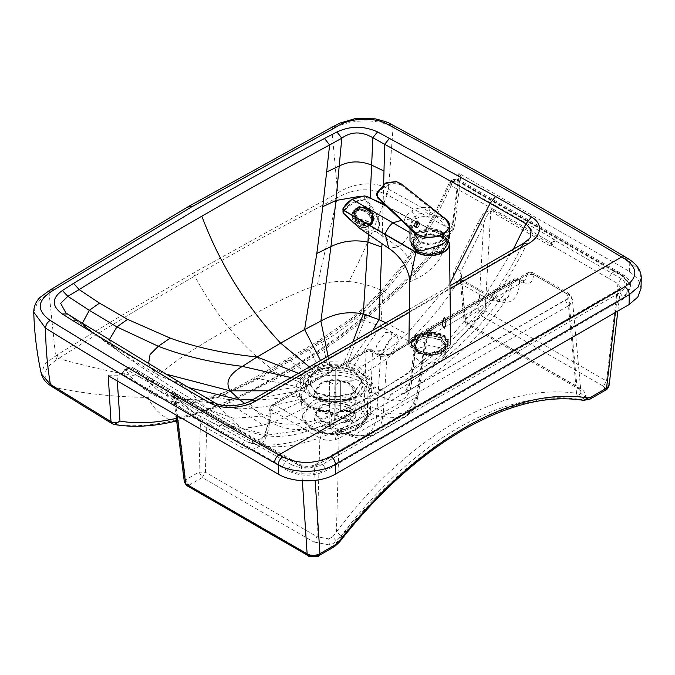 <?xml version="1.0" encoding="UTF-8"?>
<svg xmlns="http://www.w3.org/2000/svg" width="675" height="675" viewBox="0 0 675 675"><rect width="100%" height="100%" fill="white"/><g stroke="black" fill="none" stroke-linecap="round" stroke-linejoin="round"><path stroke-width="0.51" stroke-dasharray="3.38 2.53" d="M439.737 230.276L441.653 231.652L443.855 236.014L439.737 241.751L429.798 244.131L419.858 241.751L415.741 236.014L417.943 231.652L419.858 230.276L429.41 227.905L439.737 230.276M448.031 242.907L442.783 236.663L429.798 233.558L416.812 236.663L411.564 242.907L411.531 245.219M419.858 242.494L415.741 236.756L416.737 233.761L419.858 231.019L429.798 228.639L439.737 231.019L442.859 233.761L443.855 236.756L439.737 242.494L429.798 244.873L419.858 242.494M441.273 233.533L444.884 236.706L446.032 240.157L441.273 246.788L429.798 249.531L418.323 246.788L413.564 240.157L414.712 236.706L418.323 233.533L429.798 230.791L441.273 233.533M418.323 250.417L413.564 243.785L418.323 237.161L429.798 234.419L441.273 237.161L446.032 243.785L441.273 250.417L429.798 253.159L418.323 250.417M441.273 237.161L441.593 237.347C457.456 245.759 432.565 260.128 418.002 250.973L413.117 244.156L418.002 237.347L429.798 234.529L441.273 237.161M418.002 227.289L419.825 224.125L418.002 223.071C415.64 225.838 415.64 227.247 418.002 227.289L419.825 223.754L419.2 222.362L417.682 222.514L415.53 226.235L416.163 227.627L417.682 227.475M416.078 226.555L418.222 222.834L417.597 221.442L416.078 221.594L413.927 225.315L414.56 226.699L416.078 226.555M416.078 226.665L418.323 222.775L417.665 221.324L416.078 221.476L413.834 225.366L414.492 226.817L416.078 226.665M415.758 226.479L418.002 222.59L417.344 221.138L415.758 221.29L413.513 225.18L414.172 226.631L415.758 226.479M418.897 340.419C432.354 331.957 455.355 345.237 440.699 353L429.798 355.607L418.897 353L414.382 346.705L418.897 340.419M440.699 353L429.798 355.506L418.576 352.814L413.927 346.343L418.576 339.863L429.798 337.179L441.02 339.863L445.669 346.343L440.699 353M441.02 350.966L429.798 353.649L418.576 350.966L413.927 344.486L418.576 338.006L429.798 335.323L441.02 338.006L445.669 344.486L441.02 350.966M349.068 405.093L354.915 413.243L349.068 421.386L334.96 424.761L320.853 421.386L315.014 413.243L320.853 405.093L334.96 401.726L349.068 405.093M348.427 405.464L334.96 402.249L321.494 405.464L315.917 413.243L321.494 421.014L334.96 424.238L348.427 421.014L354.004 413.243L348.427 405.464M320.853 399.17L315.014 391.027L320.853 382.885L334.96 379.51L349.068 382.885L354.915 391.027L349.068 399.17L344.166 401.245L325.755 401.245L320.853 399.17M355.927 372.608L364.618 384.716L355.927 396.816L348.646 399.904L321.283 399.904L313.993 396.816C302.687 388.749 302.687 380.683 313.993 372.608C323.435 366.078 346.494 366.078 355.927 372.608M314.508 396.52C303.48 388.648 303.48 380.776 314.508 372.904C323.713 366.533 346.207 366.533 355.413 372.904L363.884 384.716L355.413 396.52L348.308 399.532L321.621 399.532L314.508 396.52M348.427 383.366L354.004 391.146L348.427 398.917L343.752 400.899L326.177 400.899L321.494 398.917L315.917 391.146L321.494 383.366L334.96 380.152L348.427 383.366M349.439 410.442C352.198 410.214 353.708 408.974 353.978 406.721L353.978 380.81L353.987 381.856L340.335 381.907L340.335 411.522L349.448 411.488L349.439 410.442L340.327 410.476L340.327 380.86L353.978 380.81L353.978 407.987L354.004 381.4M353.987 407.776L353.978 406.721L353.987 407.776C353.717 410.02 352.207 411.261 349.448 411.488M340.335 411.522L335.905 414.113L335.973 420.213L334.159 420.221L334.15 419.386L335.956 419.377L335.99 418.298L335.99 392.377L334.176 392.386L334.091 384.505L334.15 419.386L334.176 392.386M320.49 411.598C317.731 411.387 316.221 410.155 315.951 407.911L315.934 380.945L329.594 380.894L329.594 410.518L320.473 410.543L320.49 411.598L329.602 411.564L329.602 381.94L315.951 381.991L315.934 380.945L315.934 406.865C316.204 409.109 317.723 410.341 320.473 410.543M315.917 381.4L315.951 407.911M333.965 402.663L333.939 370.423L335.753 370.415L335.838 407.919L335.779 402.654L333.965 402.663L334.024 407.928L329.594 410.518M333.939 396.335L335.753 396.335L335.779 402.654M335.753 396.335L335.753 370.415M329.594 380.894L334.024 378.304L334.024 407.928M335.905 414.113L335.99 392.377M334.091 414.121L329.602 411.564M335.838 407.919L340.327 410.476M329.602 381.94L334.091 384.505M315.723 392.504L307.758 381.4L315.723 370.297L334.96 365.698L354.198 370.297L362.171 381.4L354.198 392.504L334.96 397.111L315.723 392.504M335.905 384.497L340.335 381.907M340.327 380.86L335.838 378.304M334.024 378.304L333.939 370.423M315.723 391.897L307.758 380.793L315.723 369.689C324.38 363.698 345.541 363.698 354.198 369.689L362.171 380.793L354.198 391.897C345.541 397.887 324.38 397.887 315.723 391.897M570.822 303.851L568.46 305.767L565.253 300.341L333.771 433.671L566.831 299.109L570.822 303.851L572.417 299.641L567.532 292.722L565.262 292.942L530.356 272.784L528.086 272.565L430.161 329.096L429.224 331.155L428.077 331.889L428.296 331.172L432.43 329.324L530.356 272.784L532.617 272.565L533.554 274.387C533.123 283.593 528.474 285.677 519.59 280.631L518.965 279.011L516.729 279.256L524.804 280.825L527.15 274.624L429.224 331.155L428.262 336.563L426.44 336.952L420.331 334.91L416.787 340.048L424.786 342.74L426.44 336.952M579.445 394.394L581.757 399.448L578.053 399.119L576.543 393.272L579.445 394.394L580.787 393.365L580.93 391.778L576.973 386.64L465.337 322.186L466.273 324.008L464.02 320.498L460.063 277.644L460.612 279.096L456.283 281.374L457.675 282.192L462.004 279.914L460.612 279.096L461.523 280.91L460.063 277.644L460.974 271.164L465.337 318.364L464.02 320.498L465.337 322.186L461.523 280.91L495.923 300.004C513.43 308.374 519.581 293.574 519.59 280.631L513.194 280.555L514.122 278.809L518.965 279.011C521.792 280.749 523.733 281.348 524.804 280.825L428.262 336.563L424.786 342.74L416.872 393.044L418.146 395.407L428.077 331.889L426.895 333.113L387.028 356.13L387.939 354.493L390.209 354.712C385.923 356.738 381.662 356.729 377.409 354.696L369.225 349.962L274.447 404.679L323.089 432.759L333.771 433.671L335.914 439.476C330.058 440.952 324.717 440.48 319.891 438.05L323.089 432.759M370.575 408.139C369.36 421.369 362.509 425.925 350.03 421.808L348.536 419.648L346.503 419.816L358.214 420.154L364.179 408.012L370.575 408.139L372.423 351.624L371.486 349.743L366.955 349.743L366.027 351.498L372.423 351.624L380.616 356.349L376.608 416.298L382.995 416.543L387.028 356.13L380.616 356.349L379.679 354.468L387.939 354.493L427.815 331.467L430.161 329.096L432.43 329.324L430.076 331.695L427.815 331.467L426.895 333.113L416.855 396.993L418.146 395.407C416.306 405.894 411.851 413.184 404.789 417.277L383.619 418.011L386.277 412.391C402.832 417.336 413.032 410.889 416.872 393.044M533.554 274.387L527.15 274.624L528.086 272.565L532.617 272.565L567.532 292.722L570.873 295.642L572.417 299.641L580.93 391.778C580.871 391.027 579.867 389.922 577.901 388.462L576.973 386.64L568.46 294.545L533.554 274.387M513.194 280.555L514.105 278.826L516.729 279.256L514.08 278.859L512.924 280.733L508.486 296.401L501.382 301.86L490.607 300.299L494.843 298.097L495.923 300.004M462.923 281.72L462.012 279.914L494.843 298.097C506.469 302.754 507.043 297.439 508.486 296.401C495.509 315.571 481.005 332.691 464.965 347.76C445.12 365.858 424.87 381.139 404.198 393.601C407.101 391.981 409.033 388.26 409.987 382.421L415.488 337.846L417.724 334.471L416.796 336.234L411.294 380.81C451.507 357.683 485.384 324.321 512.924 280.733L416.796 336.234L415.488 337.846L416.787 340.048L411.286 384.632C408.729 398.638 401.068 403.658 388.294 399.71L371.427 392.377L369.394 392.69L369.436 388.741L371.444 388.319L371.427 392.377L374.212 387.02L371.444 388.319L370.094 384.961L360.788 376.312L362.956 373.984L372.853 383.375L374.212 387.02L390.85 394.217L404.198 393.601L409.987 382.421L411.286 384.632M390.082 354.653L398.798 341.204L397.145 336.454L391.475 337.019L382.767 350.46L384.413 355.21L390.082 354.653M383.695 350.317L392.411 336.876L390.757 332.117L385.087 332.682L376.38 346.132L378.025 350.882L383.695 350.317M214.118 402.359L179.634 382.556L208.423 409.556L240.806 427.874C261.681 438.1 283.964 439.121 307.657 430.928C323.19 425.756 338.631 418.989 353.97 410.636L375.916 398.63L396.115 386.395L435.89 358.982C451.963 346.596 466.999 332.134 480.988 315.596C500.327 291.887 516.712 265.764 530.162 237.22L521.294 247.084L250.037 403.701C274.455 439.771 324.042 423.748 380.565 389.821L375.941 398.613L367.377 398.824L299.405 430.515L267.654 435.054L240.806 427.874L215.089 403.245C227.948 408.046 239.6 408.198 250.037 403.701L251.893 400.174M309.386 366.981L310.07 367.445L302.181 374.347L300.088 378.65L300.712 386.977L302.729 390.226L310.002 396.25L324.97 401.237C337.348 403.169 348.865 401.389 359.513 395.887L367.377 398.824L407.7 373.022L447.525 340.892L483.325 298.713L513.329 249.235M441.003 337.627L445.652 344.107L441.003 350.578L429.781 353.27L418.559 350.578L413.918 344.107L418.559 337.627L429.781 334.943L441.003 337.627M208.423 409.556L233.634 418.298L264.971 415.935C278.227 412.627 293.237 406.063 310.002 396.25L312.196 396.065L325.814 400.705L312.162 396.048L305.606 390.563L303.809 387.602L303.142 379.991L304.94 376.043L312.086 369.681L323.047 365.588L329.822 364.593L342.942 365.015L348.089 366.036L357.64 369.824L365.799 377.62L368.584 376.051C372.026 383.147 369.006 389.762 359.513 395.887L357.801 395.93L349.642 400.638L355.75 392.124L354.907 388.733C351.278 380.185 330.404 377.106 320.127 383.602L314.01 392.124L314.66 395.103L320.127 400.638L329.003 403.684C336.833 404.823 343.71 403.81 349.642 400.638L357.801 395.93C348.148 400.942 337.483 402.536 325.814 400.705L324.97 401.237M449.972 283.382L406.721 334.1C393.263 346.207 377.637 357.328 359.843 367.47L368.584 376.051M33.75 312.137L37.867 301.548L49.106 292.925L50.397 289.828L49.106 292.925L187.346 209.512L188.662 206.407M441.003 348.064L429.781 345.381L418.559 348.064L413.918 354.544L418.559 361.024L429.781 363.707L441.003 361.024L445.652 354.544L441.003 348.064M178.681 381.687L78.57 320.979L97.968 336.175L122.538 354.189L159.14 375.663L188.797 387.619M66.074 313.006L78.072 320.6M244.704 403.38L264.971 415.935M383.645 184.326L383.147 203.124M383.113 204.5L381.966 243.608M385.864 322.827L406.721 334.1M312.086 369.681L310.07 367.445L321.983 362.914L329.366 361.741L343.735 362.137L349.38 363.285L359.843 367.47L357.64 369.824M624.915 256.753L626.223 259.715L629.8 261.849L638.305 269.401L641.25 278.201M193.556 272.911L194.687 276.092C205.36 295.566 216.928 312.989 229.39 328.362C266.363 306.391 295.667 291.997 317.292 285.179L337.298 197.623L335.931 193.953L193.556 272.911C146.256 300.442 100.794 327.772 57.173 354.898L58.615 358.518C100.972 331.265 146.323 303.792 194.687 276.092C242.781 248.105 290.317 221.948 337.298 197.623L339.247 196.737C354.687 188.376 370.305 187.557 386.108 194.257L387.07 194.738L389.357 189.667L452.452 224.505L454.376 227.332L452.613 229.028L453.144 230.099L450.562 229.07L452.452 224.505L458.907 173.264L629.589 271.536L638.212 279.281L641.031 288.343M626.223 259.715C550.673 214.599 472.956 170.53 393.061 127.491C377.089 117.323 346.199 119.543 331.822 129.701L337.702 192.966C351.43 183.904 373.41 179.761 388.505 189.177L389.357 189.667M57.173 354.898L44.837 363.884L41.335 373.882M108.236 375.722L117.29 375.781L123.559 372.161L122.234 373.849L123.491 375.823L288.006 470.872C300.763 476.744 313.419 476.677 325.983 470.669L623.354 298.983L631.209 286.571L623.7 277.054L459.076 182.073L452.731 182.115L459 178.495L460.848 176.057L458.907 173.264M317.292 285.179C327.215 282.057 337.77 280.834 348.967 281.5C362.686 254.77 375.384 225.847 387.07 194.738L450.562 229.07C432.346 252.602 412.138 274.506 389.931 294.773C353.447 327.156 316.634 353.734 279.484 374.507C242.561 396.495 206.466 412.012 171.205 421.057C149.648 426.052 130.233 427.03 112.961 423.976L52.743 386.724C41.226 377.544 42.643 368.533 56.995 359.691L58.615 358.518C90.214 367.445 122.209 374.313 154.592 379.122C149.183 384.843 147.057 390.943 148.205 397.398C151.681 406.502 159.351 414.382 171.205 421.057L174.007 421.554M52.388 386.927L53.578 387.281C84.502 393.787 116.049 397.162 148.205 397.398M123.559 372.161L123.652 371.317L122.352 372.828L123.601 374.811L282.488 466.72L285.635 461.464L126.858 369.622L130.393 367.605L127.145 367.926L125.82 370.069C128.562 367.318 131.414 366.803 134.376 368.533L157.444 389.939L176.538 398.495L197.353 400.283L237.71 408.907L263.005 425.056C277.071 421.36 291.76 415.091 307.074 406.249L323.663 411.767L330.134 412.467L346.503 419.816C312.837 438.244 274.793 451.87 246.257 441.374L249.067 442.572L264.026 437.771L269.198 421.149C292.157 435.788 323.814 431.409 364.179 408.012L366.027 351.498L271.257 406.215L272.185 404.452L366.955 349.743L371.486 349.743L379.679 354.468L377.409 354.696M565.253 300.341L566.831 299.109C568.654 296.857 568.131 294.798 565.262 292.942M320.127 408.417L314.01 416.939L314.66 419.918L329.003 428.498C336.833 429.637 343.71 428.625 349.642 425.452L355.75 416.939L354.907 413.547C351.278 405 330.404 401.92 320.127 408.417M328.708 538.903L332.665 536.878L336.403 541.105C333.382 543.653 331.045 544.928 329.392 544.936L328.708 538.903L317.048 536.701L313.85 541.991L202.213 477.546L205.411 472.255L206.685 428.034L241.186 447.078C259.065 455.355 267.562 438.936 269.198 424.904L267.899 422.702L269.198 421.149L271.257 406.215L269.958 407.767L272.185 404.452L274.447 404.679L271.249 409.97L319.891 438.05L317.048 536.701L205.411 472.255L199.015 472.12L200.467 421.571C200.973 422.896 203.048 425.056 206.685 428.034C207.562 424.246 209.318 422.381 211.967 422.432L194.982 413.404L175.449 397.693C171.332 393.702 170.826 392.006 173.931 392.605L235.389 428.372L234.47 426.676L232.2 426.895L229.922 426.187L233.052 426.532L232.2 426.895L288.849 459.608L291.119 459.38L292.039 461.076L301.413 466.467L300.476 464.763L298.207 464.991L288.849 459.608L285.635 461.464L291.136 464.527L288.006 469.783C300.78 475.436 313.445 475.327 325.983 469.429L325.983 470.669M623.7 277.054L623.548 276.058L631.032 285.407L623.185 297.844L619.979 292.596L322.751 464.206L325.983 469.429L623.185 297.844L623.354 298.983M452.731 182.115L452.697 181.339L459.034 181.153L623.548 276.058L622.62 274.303L620.291 274.489C628.763 280.598 628.661 286.63 619.979 292.596M450.267 183.457L450.968 180.968L452.301 181.735L451.102 185.667L449.204 182.976L452.697 181.339L453.634 179.423L450.968 180.968L449.204 182.976L443.914 194.332C431.722 220.067 417.471 244.215 401.144 266.777L379.873 292.309L380.008 293.844C406.561 266.389 432.43 222.801 450.267 183.457M122.234 373.849L124.588 369.402L123.652 371.317L125.82 370.069L126.031 370.651C142.585 392.825 164.168 403.642 190.772 403.102L209.09 399.651L218.945 396.596L253.125 380.523L284.85 362.433L316.592 343.879L351.067 320.321L361.125 311.867L380.008 293.844M348.967 281.5C364.728 283.5 378.38 287.93 389.931 294.773L392.934 295.304L393.128 293.439C357.387 325.409 321.165 351.751 284.462 372.457C247.725 394.149 211.933 409.387 177.078 418.179L176.344 418.348M460.848 176.057L454.376 227.332L453.144 230.099C434.784 253.69 414.72 275.425 392.934 295.304C357.362 327.215 320.768 353.827 283.154 375.14L279.484 374.507C262.06 362.694 245.363 347.313 229.39 328.362C191.32 349.709 166.387 366.626 154.592 379.122M112.227 423.698L114.379 424.507M332.665 536.878L336.403 531.917L339.103 438.176L335.914 439.476M338.842 541.569C339.652 542.666 339.171 542.7 337.39 541.679L336.403 541.105L341.305 535.807L336.403 531.917C372.448 484.11 412.071 447.593 455.279 422.364C498.504 397.693 538.92 387.998 576.543 393.272L568.46 305.767L339.103 438.176L335.897 432.751M291.136 464.527C301.767 469.387 312.306 469.277 322.751 464.206M620.291 274.489L614.976 271.316L611.761 273.173L621.127 278.556C626.383 282.234 626.375 285.896 621.093 289.55L317.41 464.881C311.023 467.961 304.619 468.003 298.207 464.991M123.491 375.823L126.858 369.622L124.588 369.402L127.145 367.926C128.672 366.635 130.916 366.694 133.861 368.12L130.393 367.605L172.96 393.162L175.711 393.348L134.376 368.533M330.134 412.467L330.539 411.936L330.134 412.467L332.193 412.341L333.366 414.349L331.459 414.593L328.809 412.197L330.539 411.936L324.548 411.252L309.226 406.08L301.793 399.921L299.751 396.571L296.696 395.938C271.671 399.802 248.662 400.975 227.677 399.457L225.045 394.267L221.383 393.398L211.874 396.352L215.257 397.128L225.045 394.267L258.727 378.861L271.544 371.613L298.148 381.426L295.878 386.353L296.696 395.938L298.949 399.558C276.581 405.439 256.171 408.552 237.71 408.907L227.677 399.457L215.257 397.128L197.353 400.283L194.797 399.583L190.772 403.102M184.359 482.119L185.65 479.832L175.998 403.043C177.331 400.764 177.154 398.976 175.449 397.693L194.982 413.404L157.444 389.939C168.59 397.33 181.043 400.545 194.797 399.583L211.874 396.352L209.09 399.651M299.751 396.571L298.873 387.669L300.848 383.079L308.846 375.798L306.906 373.604L290.393 360.821L286.158 359.75L267.325 370.55L271.544 371.613L322.051 342.301C332.522 336.344 343.609 328.598 355.303 319.064L364.973 310.686L382.919 293.152L379.873 292.309L361.446 309.901L361.125 311.867M300.848 383.079L298.148 381.426L306.906 373.604L320.245 368.668L328.548 367.495L344.933 368.086L351.287 369.343L380.717 326.337L382.919 293.152C404.696 270.633 431.722 229.314 451.102 185.667L493.965 209.604L493.501 210.76L550.488 243.92L551.146 242.443L493.965 209.604L496.665 206.272L553.88 239.153L551.281 242.797L555.112 240.469L611.761 273.173L608.572 278.336L617.946 283.719L620.57 287.744L617.895 291.288L314.238 466.602L315.166 464.662L317.41 464.881M329.527 426.44C332.556 431.755 336.175 433.662 340.386 432.16L340.352 430.448L335.256 429.983L350.772 435.983C359.438 439.222 366.879 439.087 373.089 435.577L404.789 417.277L412.661 409.303L416.855 396.993L382.995 416.543L379.974 428.178L373.089 435.577L350.772 435.983L349.203 433.797L331.999 427.148L331.459 414.593L329.046 413.893L329.527 426.44L331.999 427.148L335.256 429.983L340.605 430.945L352.949 435.721L383.619 418.011L371.048 413.37L368.752 405.92L386.277 412.391M323.663 411.767L324.388 411.176L332.193 412.341L348.536 419.648C353.202 421.251 356.425 421.419 358.214 420.154L358.214 420.154C322.127 439.121 284.243 454.503 249.067 442.572L249.067 442.572C256.466 445.821 264.828 440.843 267.907 422.702L269.958 407.767L271.249 409.97L269.198 424.904M330.539 411.936L333.366 414.349L350.03 421.808M211.967 422.432L246.257 441.374C243.565 441.366 241.878 443.264 241.186 447.078M580.171 388.235L577.901 388.462L466.273 324.008L468.534 323.781L580.171 388.235C583.985 390.521 585.731 393.247 585.419 396.411L585.259 397.204L580.787 393.365M581.757 399.448L585.259 397.204L587.967 398.773L582.744 400.022L581.757 399.448M351.067 320.321L351.548 318.203L361.446 309.901L364.973 310.686L364.306 320.566L351.548 318.203L317.824 341.246L322.051 342.301L328.953 370.297L344.157 370.929L364.306 320.566L380.717 326.337L408.696 340.934C427.106 324.473 443.433 304.889 457.675 282.192L490.607 300.299C460.409 342.824 427.157 374.127 390.85 394.217L388.294 399.71M199.496 415.901C201.218 417.218 201.547 419.108 200.467 421.571C191.43 416.829 183.271 410.653 175.998 403.043L173.458 395.423L174.369 393.896L176.631 395.246L175.711 393.348L232.622 426.347L175.711 393.348M491.248 209.402L493.501 210.76L493.003 212.591L490.75 211.241L491.248 209.402L482.887 214.135L477.757 223.155L455.608 268.043C452.495 273.417 452.722 277.864 456.283 281.374M452.301 181.735L455.903 179.651L458.106 179.39L459.076 182.073M369.394 392.69L368.128 391.323L367.487 404.527L368.752 405.92L369.394 392.69M367.487 404.527L367.495 415.564C367.048 421.057 363.69 425.647 357.429 429.351C348.637 434.185 338.158 435.755 325.983 434.042C310.795 430.49 302.889 424.33 302.265 415.564L311.808 401.633C327.873 391.475 360.526 396.293 366.196 409.649L367.495 415.564L357.952 428.279C348.697 433.232 337.939 434.818 325.696 433.029L311.403 428.043L303.261 419.614L302.265 415.564L301.143 395.322L302.172 399.516L310.593 408.232L325.375 413.395L329.046 413.893L328.809 412.197L325.004 411.683L309.099 406.004L307.074 406.249L298.949 399.558L301.793 399.921M367.124 416.72L367.588 413.843L367.124 416.72C365.951 420.019 362.931 423.09 358.045 425.95L340.386 432.16M583.748 400.385L582.744 400.022C546.252 394.293 505.786 404.106 461.362 429.452C416.914 455.414 375.595 492.818 337.39 541.679L332.1 546.497L329.392 544.936L313.85 541.991M609.171 385.037L606.547 381.038L603.357 386.193L481.899 316.069L468.534 323.781L465.337 318.364L478.693 310.643L483.528 225.492L460.974 271.164L455.608 268.043M408.696 340.934C394.402 353.624 379.156 364.635 362.956 373.984L351.287 369.343L350.021 372.068L360.788 376.312M233.052 426.532L232.166 425.95M302.341 480.735L301.413 466.467C305.691 468.416 309.968 468.458 314.238 466.602L315.141 480.381M621.093 289.55L618.848 289.339L617.895 291.288L615.414 312.457M621.127 278.556L617.946 283.719L606.547 381.038L485.089 310.913L478.693 310.643L481.899 316.069L485.089 310.913L490.75 211.241C486.7 214.979 484.296 219.729 483.528 225.492L477.757 223.155M177.221 416.568L173.931 392.605M292.039 461.076L235.389 428.372L233.702 428.431L232.622 426.347M360.703 424.001L358.982 424.035C363.707 421.166 366.483 418.449 367.293 415.884L371.048 413.37C369.698 417.209 366.255 420.761 360.703 424.001L340.605 430.945M369.436 388.741L368.128 391.323L367.276 389.205C361.412 375.384 327.637 370.406 311.015 380.911L301.143 395.322C301.126 398.326 303.244 401.515 307.488 404.89L310.078 406.569L300.89 397.254L301.05 386.885L310.078 377.924C327.35 367.006 362.45 372.178 368.542 386.539L369.436 388.741M186.587 485.477L188.857 485.257L310.314 555.382L308.045 555.601M310.314 555.382L318.988 555.592M603.357 386.193C605.112 387.425 605.104 388.657 603.34 389.897L605.61 390.116M553.88 239.153L555.112 240.469L551.922 245.624L550.024 245.801L551.281 242.797L551.922 245.624L608.572 278.336M355.784 211.638C364.449 206.035 377.595 221.349 368.238 226.159C359.564 231.761 346.427 216.447 355.784 211.638M369.917 225.121L366.086 226.522L372.246 222.969L369.917 225.121M370.204 224.632C377.409 221.079 372.44 208.972 363.251 207.697L356.493 208.643L353.987 211.089L355.649 221.079L362.753 225.433L370.204 224.632L372.718 222.176L372.068 213.553L363.268 207.672L356.493 208.643M356.923 209.14L370.558 212.473L372.127 221.83L369.773 224.125L356.13 220.801L354.569 211.435L356.923 209.14M357.269 208.55L370.913 211.882L372.473 221.248L370.128 223.543L356.484 220.21L354.915 210.845L357.269 208.55M370.271 223.703C361.117 229.618 347.254 213.46 357.126 208.389C366.272 202.475 380.143 218.632 370.271 223.703M356.982 207.807L364.433 207.006L371.537 211.359L373.207 221.349L370.702 223.796L363.251 224.598L356.147 220.244L354.476 210.254L356.982 207.807M371.14 223.054L363.69 223.855L356.586 219.51L354.915 209.52L357.421 207.073L364.871 206.272L371.976 210.617L373.646 220.607L371.14 223.054M357.851 207.157C367.006 201.243 380.869 217.409 370.997 222.48C361.851 228.386 347.979 212.228 357.851 207.157M357.995 207.326L371.638 210.651L373.207 220.016L370.853 222.311L357.21 218.978L355.649 209.621L357.995 207.326M358.231 206.93L371.874 210.262L373.435 219.62L371.09 221.915L357.446 218.59L355.877 209.225L358.231 206.93M368.314 226.192L365.453 227.61C357.37 228.741 348.848 218.81 352.882 212.954L359.032 209.402C367.107 208.263 375.629 218.202 371.604 224.058L368.314 226.192M353.987 211.089L352.873 212.963L356.198 209.132L359.674 208.322L353.523 211.874M365.453 227.61L366.086 226.522M359.674 208.322L359.032 209.402M372.246 222.969L372.718 222.176M442.395 216.768L442.986 216.675L442.176 217.198L441.939 216.194L442.943 216.776L442.226 217.164L441.998 216.253L442.336 216.776M410.02 228.774L410.029 227.855C410.408 223.754 412.332 220.733 415.783 218.793C419.512 216.734 423.908 216.11 428.971 216.92L442.218 216.793M442.581 216.962L446.782 220.615M449.457 237.946L443.678 232.791L429.739 229.458L415.792 232.791L410.012 240.84M415.058 233.618L414.762 233.018M415.792 226.868L417.724 220.835L415.792 220.944L414.096 227.112L415.792 226.868M416.576 226.766L418.23 221.906L416.686 222.016L415.201 226.969L416.576 226.766M416.078 221.113L417.892 220.927L418.643 222.59L416.078 227.036L414.264 227.213L413.513 225.551L416.078 221.113M428.971 216.92L429.933 207.706L442.285 217.055M442.471 216.818L401.338 184.267L400.958 184.781L429.933 207.706C422.887 206.963 416.872 207.993 411.885 210.803C407.025 213.68 404.401 217.637 404.021 222.666L405.27 223.957M385.147 183.406L396.157 181.71L401.38 184.123L443.298 217.223M400.958 184.781L395.955 183.431C387.07 184.79 380.801 188.409 377.139 194.29L377.097 192.67M443.306 217.848L401.38 184.123L395.887 182.79L396.503 181.659M410.029 227.855C409.708 225.163 407.708 223.433 404.021 222.666L377.755 197.885M415.522 233.508L414.231 232.335M447.432 235.811L446.749 236.199C438.446 229.205 428.338 228.184 416.433 233.162L410.923 240.637L411.193 242.705L421.698 250.661L421.014 251.058M421.698 250.661L442.935 243.768L448.47 238.106L446.749 236.199M442.758 236.047L448.166 228.842L436.43 216.363L426.237 212.802L416.863 214.194L411.463 223.83L414.079 232.723L422.111 238.663L442.758 236.047M415.049 335.602L408.94 344.039L415.049 352.637L429.798 356.164L444.547 352.637L450.655 344.039L444.547 335.602L429.798 332.075L415.049 335.602M442.943 351.709C434.177 355.801 425.419 355.801 416.652 351.709C409.565 346.646 409.565 341.592 416.652 336.53C425.419 332.438 434.177 332.438 442.943 336.53C450.039 341.592 450.039 346.646 442.943 351.709M448.284 240.334L443.745 236.258C445.981 254.669 436.565 268.988 415.505 279.214L409.649 281.956M410.012 232.732L417.715 237.178C411.699 239.878 411.37 244.325 416.72 250.518L416.298 251.345M401.347 220.379L410.991 218.877L443.551 236.14L440.809 236.613C431.342 232.715 421.183 234.622 417.715 237.178M351.886 199.328L364.306 195.995L367.343 196.687L443.551 236.14L441.889 237.187L440.809 236.613L441.889 237.187C448.512 241.836 448.512 246.485 441.889 251.134C433.831 254.964 425.773 254.964 417.715 251.142L416.812 251.657M410.991 218.877L386.387 206.196M342.968 212.169L343.128 208.178M416.72 250.518L417.715 251.142M363.268 207.596C357.674 206.98 354.468 208.972 353.649 213.562C355.894 198.222 383.645 216.11 370.187 224.311C360.813 230.605 346.157 213.857 356.451 208.55L363.268 207.596M370.398 225.188C381.173 219.662 366.044 202.028 356.062 208.474C345.288 214.009 360.416 231.643 370.398 225.188M359.851 228.462L375.941 231.584C384.725 226.403 376.38 212.228 366.989 200.247L364.019 199.15C354.78 200.5 347.853 204.5 343.221 211.157L344.107 213.697C352.181 221.83 364.027 235.862 375.705 231.373C384.792 223.872 372.701 209.984 366.086 201.007L364.129 200.112C355.075 201.403 348.283 205.327 343.744 211.882M367.259 196.585L366.989 200.247L366.086 201.007M411.185 218.995L411.185 218.995C411.919 231.635 407.565 240.924 398.115 246.856C408.89 255.344 414.686 266.127 415.505 279.214M443.618 236.183L448.225 240.401M375.705 231.373L398.115 246.856L388.741 248.299M417.074 335.289C410.189 340.2 410.206 345.111 417.125 350.013C425.604 353.953 434.076 353.945 442.53 349.988C449.407 345.068 449.39 340.166 442.471 335.256C433.991 331.324 425.52 331.332 417.074 335.289M416.753 335.475L411.345 343.01L416.804 350.57L429.84 353.658L442.851 350.544L448.251 343.01L442.792 335.441L429.764 332.353L416.753 335.475M442.209 351.65C458.882 342.832 432.734 327.679 417.395 337.323C400.722 346.148 426.862 361.294 442.209 351.65M442.851 351.278L448.251 343.744L442.766 336.167L429.739 333.096L416.753 336.218L411.345 343.744L416.829 351.329L429.857 354.4L442.851 351.278M335.99 418.298L334.176 418.306M516.392 279.037L514.122 278.809L417.724 334.471L420.331 334.91L516.459 279.408M380.565 389.821C436.868 358.611 488.548 316.17 521.294 247.084M409.303 312.365L450.031 288.849M386.108 194.257L388.505 189.177L393.061 127.491L391.736 124.521M187.346 209.512L331.822 129.701L333.138 126.596M253.496 399.254L302.729 390.226L305.606 390.563M372.743 330.404L349.38 363.285L348.089 366.036M365.799 377.62C369.09 384.294 366.424 390.395 357.801 395.93L349.785 399.288C341.896 401.515 333.855 401.962 325.662 400.629M629.589 271.536L629.8 261.849L628.492 258.888M335.931 193.953L337.702 192.966L339.247 196.737M56.995 359.691L55.536 355.877L49.106 292.925M430.076 331.695L390.209 354.712M97.968 336.175L67.475 313.985M122.538 354.189L113.358 346.688L87.699 329.046L82.375 323.283M159.14 375.663L150.576 367.63L113.358 346.688L109.232 339.888M165.763 374.051L150.576 367.63L148.534 363.774M268.127 390.8L300.712 386.977L303.809 387.602M368.364 234.259L370.128 198.442L372.954 199.403M360.357 196.239L370.128 198.442L370.153 198.011M352.898 341.862L342.942 365.015M393.128 293.439C414.923 273.502 434.751 252.037 452.613 229.028L459 178.495M51.519 386.37L52.743 386.724M117.307 381.173L117.29 375.781M304.94 376.043L302.181 374.347L298.434 373.309M323.047 365.588L320.541 360.543M291.06 377.561L300.088 378.65L303.142 379.991M328.067 356.198L329.822 364.593M282.488 466.72L288.006 469.783L288.006 470.872M349.203 433.797C365.361 438.969 374.498 433.131 376.608 416.298M356.164 429.224C347.617 433.789 337.702 435.257 326.405 433.612C305.066 430.591 297.38 413.201 313.605 404.646C328.421 395.28 358.535 399.718 363.757 412.045C366.609 418.559 364.078 424.288 356.164 429.224M618.224 272.886L617.304 271.122L614.976 271.316L455.903 179.651L453.634 179.423L458.106 179.39L622.62 274.303C627.927 277.872 630.737 281.576 631.032 285.407L631.209 286.571M176.664 420.93L227.568 403.38L283.154 375.14L284.462 372.457M176.496 419.588L177.078 418.179M298.873 387.669L295.878 386.353L254.509 377.798C243.101 383.873 237.592 387.61 221.383 393.398L218.945 396.596M265.984 373.25L267.325 370.55L254.509 377.798L253.125 380.523M328.953 370.297L321.249 371.301L309.226 349.861L304.999 348.798L286.158 359.75L284.85 362.433M316.592 343.879L317.824 341.246L304.999 348.798L303.716 351.464M452.157 181.55L496.665 206.272M263.005 425.056C244.806 429.722 228.26 429.123 213.359 423.242C210.718 423.2 208.955 425.064 208.086 428.853M229.922 426.187L172.96 393.162M188.857 485.257L202.213 477.546L199.015 472.12L185.65 479.832L188.857 485.257M316.727 555.373L332.1 546.497L334.361 546.716M578.053 399.119C540.962 393.896 501.103 403.448 458.485 427.79C415.884 452.663 376.827 488.666 341.305 535.807M603.34 389.897L587.967 398.773L590.237 398.993M617.836 311.057L620.57 287.744L618.848 289.339L315.166 464.662C310.255 466.906 305.362 466.94 300.476 464.763L232.774 426.102M321.249 371.301L308.846 375.798M340.352 430.448L358.982 424.035L358.045 425.95M372.853 383.375L370.094 384.961M233.702 428.431L176.631 395.246M550.024 245.801L493.003 212.591M344.157 370.929L350.021 372.068M416.273 221.771L417.741 221.628L418.348 223.096L416.273 226.589L414.796 226.733L414.188 225.382L416.273 221.771M416.078 226.699C413.142 226.657 413.142 224.902 416.078 221.442C419.015 221.501 419.015 223.256 416.078 226.699M395.955 183.431L395.887 182.79C386.876 184.174 380.514 187.844 376.802 193.809L376.515 194.527M377.139 194.29L378.017 198.028M411.885 210.803L415.783 218.793M364.129 200.112L364.416 195.919M442.783 251.657L441.889 251.134M441.653 231.652L447.567 241.059M417.943 231.652L411.564 242.907M415.741 236.014L415.741 236.756M443.855 236.756L443.855 236.014M444.884 236.706L442.859 233.761M416.737 233.761L414.712 236.706M413.564 240.157L413.564 243.785M446.032 243.785L446.032 240.157M419.2 222.362L417.597 221.442M416.163 227.627L414.56 226.699M416.846 335.264C412.611 338.42 410.78 341.002 411.345 343.01L411.345 343.744C411.463 354.468 432.472 357.801 442.657 351.7C447.027 348.368 448.892 345.718 448.251 343.744L448.251 343.01C446.015 336.698 442.37 333.391 437.316 333.096C429.545 331.4 422.719 332.117 416.846 335.264M413.927 346.343L413.927 344.486M445.669 346.343L445.669 344.486M315.014 391.027L315.014 413.243M344.166 401.245L348.646 399.904M325.755 401.245L321.283 399.904M348.308 399.532L343.752 400.899M321.621 399.532L326.177 400.899M315.917 413.243L315.917 391.146M354.915 413.243L354.915 391.027M354.004 391.146L354.004 413.243M307.758 380.793L307.758 381.4M362.171 381.4L362.171 380.793M397.145 336.454L390.757 332.117M384.413 355.21L378.025 350.882M409.337 309.277L449.997 285.803M413.918 354.544L413.918 344.107M445.652 354.544L445.652 344.107M208.482 409.59L170.193 386.092L141.218 366.981L106.844 343.06L65.939 312.905M312.154 396.039L320.127 400.638M314.01 392.124L314.01 416.939M355.75 416.939L355.75 392.124M175.255 392.951L133.861 368.12M176.04 398.157L173.306 394.799L176.032 415.876M324.388 411.176L309.226 406.08M372.473 221.248L372.127 221.83M354.569 211.435L354.915 210.845M354.915 209.52L354.476 210.254M373.646 220.607L373.207 221.349M418.23 221.906L417.741 221.628C418.686 223.248 418.146 224.893 416.129 226.572L415.201 226.969M410.037 228.842L410.012 228.412M448.47 238.106L448.166 228.842M410.923 240.637L411.463 223.83M386.311 206.128L443.678 236.149L448.293 240.317"/><path stroke-width="1.01" d="M411.531 245.219L416.812 251.657L429.798 254.762L442.783 251.657L448.031 242.907L447.567 241.059M214.118 402.359L209.579 402.806L174.082 382.092L73.271 320.887L78.072 320.6L178.681 381.679L214.118 402.359C221.02 407.506 241.658 406.806 251.893 400.174L256.424 400.629L409.303 312.365M450.031 288.849L527.69 244.012L523.15 243.565L521.294 247.084M513.329 249.235L525.952 223.771L531.183 229.812L530.162 237.22C531.217 237.136 528.879 239.245 523.15 243.565L449.997 285.803M641.25 278.201L638.094 287.128L629.294 294.604C629.041 291.288 627.548 288.681 624.814 286.808L477.807 371.132L330.902 456.494C314.921 464.24 298.839 464.392 282.639 456.941L278.944 454.882L621.658 257.015C546.193 211.95 468.543 167.915 388.724 124.926C374.532 116.277 349.338 117.754 336.108 127.027L191.835 206.727L53.789 290.022L50.397 289.828L188.662 206.407L191.835 206.727M82.375 323.283L89.303 310.323L99.503 303.126L127.583 319.359L170.184 338.116C195.792 347.38 224.767 353.666 257.108 356.982L280.623 343.136C245.97 306.053 219.712 263.739 201.842 216.186C242.182 192.822 284.774 169.071 329.619 144.939L341.786 138.189C351.152 131.38 361.496 131.212 372.836 137.692L377.57 131.903L495.585 196.476L531.453 216.97L525.952 223.771L490.134 203.293L449.972 283.382M624.814 286.808C638.027 277.703 638.162 268.481 625.236 259.149L621.658 257.015L624.915 256.753L628.492 258.888L625.236 259.149M45.512 328.143L33.75 312.137C34.374 333.273 36.906 353.852 41.335 373.882L50.389 384.387C47.351 366.55 45.731 347.802 45.512 328.143C45.757 324.827 47.309 322.245 50.152 320.397C124.622 366.483 200.888 411.311 278.944 454.882C276.244 456.815 274.767 459.439 274.531 462.763C196.391 419.15 120.057 374.271 45.512 328.143M73.271 320.887L62.243 313.959L67.475 313.985L66.074 313.006M62.243 313.959C51.553 306.003 51.595 298.181 62.378 290.512L67.871 296.325L60.649 303.362L65.939 312.905M201.842 216.186C161.477 239.414 120.572 263.874 79.127 289.558L67.871 296.325L89.303 310.323L116.902 326.928L127.583 319.359M495.585 196.476L490.134 203.293L372.836 137.692L371.647 165.113C360.163 160.557 349.355 160.861 339.213 166.033L341.786 138.189L336.952 131.979C350.249 125.761 363.783 125.736 377.57 131.903M188.797 387.619L239.903 399.954L244.704 403.38M389.568 138.274L384.666 144.256L383.645 184.326M383.147 203.124L383.113 204.5M381.966 243.608L379.029 319.629L385.864 322.827M282.639 456.941C279.939 458.873 278.471 461.506 278.235 464.83C293.355 473.698 320.583 473.411 335.433 464.265C335.146 460.966 333.636 458.376 330.902 456.494M629.066 304.577L335.669 473.968L335.433 464.265L629.294 294.604L629.066 304.577L637.774 297.135L641.031 288.343L641.25 278.277C641.385 270.928 637.133 264.465 628.492 258.888M41.335 373.882C44.052 382.042 48.727 384.109 48.777 384.429L51.519 386.37L50.389 384.387L110.987 421.647L108.236 375.722L278.446 474.272C293.583 483.148 320.827 482.979 335.669 473.968M99.503 303.126L79.127 289.558L73.575 283.323L196.298 209.301C237.743 185.422 280.479 161.806 324.515 138.451L336.952 131.979M324.515 138.451L329.619 144.939L322.81 206.651L316.82 253.462L304.602 329.56L280.623 343.136L309.386 366.981M253.496 399.254L239.903 399.954L230.116 390.842C225.003 382.227 229.095 374.077 242.392 366.382L257.108 356.982L298.434 373.309M372.743 330.404L379.029 319.629L363.251 313.976C348.334 311.023 334.209 313.386 320.878 321.064L304.602 329.56L320.541 360.543M51.19 384.902L52.388 386.927L112.227 423.698L114.379 424.507L119.981 421.073L117.307 381.173M112.961 423.976L110.987 421.647C113.974 423.191 116.969 423.006 119.981 421.073C136.831 424.035 155.866 423.073 177.078 418.179M177.221 416.568L185.667 483.781L186.587 485.477L308.045 555.601L307.125 553.905L185.667 483.781L184.359 482.119L176.032 415.876M308.045 555.601C307.15 557.12 320.49 556.951 318.988 555.592L319.925 553.652C315.664 555.896 311.403 555.981 307.125 553.905L302.341 480.735M615.414 312.457L606.547 388.167L591.173 397.043L590.237 398.993L605.61 390.116L609.171 385.037L617.836 311.057M414.475 232.816L414.214 232.343L414.442 233.153L414.939 232.664L414.475 232.816M442.26 216.793L442.943 216.776L442.226 217.164M442.395 216.768L443.095 217.021M446.782 220.615L449.457 226.454L446.124 232.327L437.248 236.647L425.841 237.71L415.792 233.727L415.775 233.12L415.792 234.276L410.02 228.774M410.012 228.428L410.012 240.84L415.792 248.898L421.014 251.058L441.914 244.763L449.457 237.946L449.457 226.454M405.27 223.957L377.755 197.885L376.802 193.809M410.012 228.412L377.781 198.037L376.515 194.527L377.08 192.696L376.709 193.717L377.789 197.741L377.418 192.679L385.535 183.364L396.503 181.659L401.288 183.954L443.559 217.443C462.004 227.99 432.759 244.882 416.036 233.339M377.097 192.67L385.147 183.406M414.517 233.086L414.391 232.622M415.125 233.145L415.412 233.955M414.678 232.748L377.755 197.885M415.775 233.12L378.034 197.378M416.298 251.345L415.91 252.096L343.651 210.22L343.204 208.17L352.021 199.252L410.012 232.732M444.268 317.579C446.479 319.629 446.504 323.165 444.352 328.177C441.931 325.949 441.906 322.414 444.268 317.579M408.94 344.039L409.649 281.956L415.851 252.357C425.149 256.778 434.447 256.778 443.745 252.366L447.128 249.75L449.145 246.535L449.466 243.422L448.284 240.334M401.347 220.379L392.858 222.826C389.897 225.205 387.34 228.884 385.163 233.862L385.104 233.82M416.812 251.657L415.783 252.315L343.575 210.414L342.824 209.199L343.204 208.17M386.387 206.196L367.259 196.585L364.416 195.919L351.886 199.328L343.128 208.178L346.891 203.133L351.928 199.243L364.382 195.91L367.293 196.594L386.311 206.128M343.651 210.22L343.752 213.663L342.968 212.169L343.094 208.204M415.783 252.315L415.986 252.138C425.191 256.508 434.405 256.508 443.618 252.138L442.783 251.657M344.107 213.697L359.851 228.462L343.735 213.815L342.968 212.169M448.225 240.401L449.28 243.278L448.959 246.358L447.398 249.058L443.745 252.366M409.649 281.956C410.299 279.129 408.772 273.704 405.042 265.663C400.418 258.171 394.985 252.382 388.741 248.299L385.163 233.862M209.579 402.806C224.26 411.075 246.468 407.042 256.424 400.629M33.75 312.137C33.775 306.509 35.851 301.607 39.985 297.439L50.397 289.828L53.789 290.022C37.066 299.869 35.851 309.994 50.152 320.397M531.453 216.97C545.788 225.442 538.802 238.267 527.69 244.012M62.378 290.512L73.575 283.323M178.681 381.679L174.082 382.092M336.108 127.027L333.138 126.596L339.829 123.128L355.042 118.657L375.233 118.842C384.995 121.264 390.496 123.154 391.736 124.521L388.724 124.926M278.446 474.272L278.235 464.83L274.531 462.763M360.357 196.239L335.914 200.483L339.213 166.033L326.751 171.931M370.128 198.442L371.647 165.113L383.991 171.037M268.127 390.8L230.116 390.842L165.763 374.051M352.898 341.862L363.251 313.976L367.942 242.139L381.848 247.084M372.954 199.403L383.13 203.74M322.81 206.651L335.914 200.483L330.952 246.594C342.436 240.983 354.763 239.498 367.942 242.139L368.364 234.259M109.232 339.888L116.902 326.928L158.296 346.275L170.184 338.116M148.534 363.774L150.086 354.51L158.296 346.275C182.832 355.793 210.862 362.492 242.392 366.382L291.06 377.561M328.067 356.198L320.878 321.064L330.952 246.594L316.82 253.462M114.379 424.507C132.545 427.596 152.415 426.617 174.007 421.554L176.496 419.588M318.988 555.592L334.361 546.716L335.298 544.776L319.925 553.652L315.141 480.381M335.298 544.776L338.842 541.569L339.221 542.362L334.361 546.716M591.173 397.043L587.706 397.887C550.673 392.074 509.625 402.022 464.569 427.731C419.487 454.064 377.578 492.007 338.842 541.569M587.706 397.887L583.748 400.385C548.108 394.673 508.064 404.435 463.632 429.68C419.133 455.65 377.663 493.214 339.221 542.362M590.237 398.993L583.748 400.385M251.893 400.174L409.337 309.277M391.736 124.521L425.613 142.898C493.501 179.997 559.929 217.949 624.915 256.753M333.138 126.596L188.662 206.407M78.072 320.6L67.12 313.715M51.519 386.37L52.388 386.927M174.015 421.554L176.664 420.93M605.61 390.116C607.07 389.677 608.259 387.982 609.171 385.037M186.587 485.477L184.359 482.119M377.08 192.696L385.231 183.288L386.488 182.638L396.385 181.583L401.355 183.963M443.391 217.24L443.652 217.46C447.356 220.455 449.288 223.433 449.457 226.378M401.347 183.971L443.382 217.249M449.525 244.232L450.655 344.039M448.293 240.317L449.525 244.426M388.741 248.299L359.826 228.454"/></g></svg>
